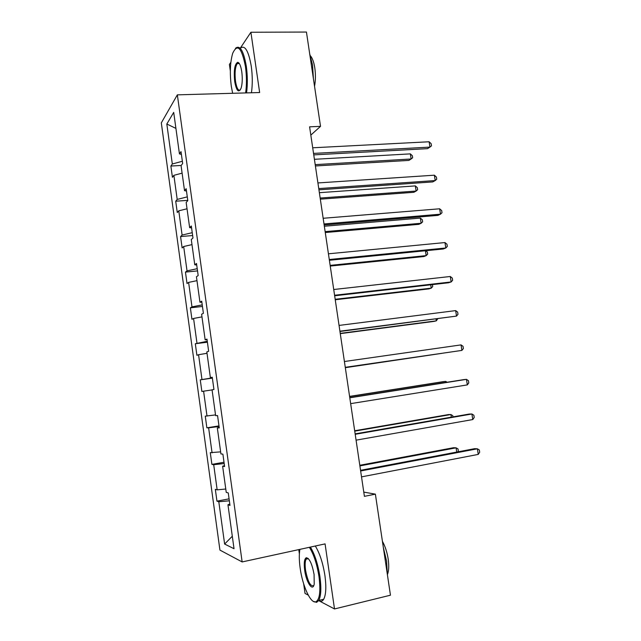 <?xml version="1.0" encoding="UTF-8"?>
<svg xmlns="http://www.w3.org/2000/svg" width="641" height="641" viewBox="0 0 641 641"><rect width="100%" height="100%" fill="white"/><g stroke="black" fill="none" stroke-linecap="round" stroke-linejoin="round"><path stroke-width="0.96" d="M298.77 549.617L299.371 553.824M303.658 583.791L305.036 593.438L308.265 595.136M161.316 122.888L219.935 550.106L242.146 561.933L177.349 94.852L161.316 122.888M230.856 62.281L229.406 64.461L230.335 70.959M318.665 600.609L334.506 608.95L390.457 595.201L375.378 494.139L363.784 492.112M177.349 94.852L259.645 92.528L250.903 32.25L240.231 48.243M250.903 32.25L306.446 32.05L320.516 126.357L309.595 126.83L364.409 496.342L375.378 494.139M229.35 500.797L218.805 501.751L216.954 501.15L229.077 498.834M232.306 536.237L224.622 544.049L218.805 501.751M225.776 489.019L217.163 489.852L215.328 489.347L216.954 501.15M217.163 489.852L213.701 464.701L211.899 464.388L224.013 462.257M220.64 451.865L210.28 452.65L211.899 464.388M212.075 452.867L208.629 427.843L206.875 427.827L218.982 425.88M215.528 414.911L205.264 416.153L206.875 427.827M207.011 416.073L203.59 391.186L201.867 391.467L200.272 379.849L212.371 378.134M212.331 377.861L200.272 379.849M201.971 379.48L198.566 354.721L196.899 355.29L195.313 343.736L207.396 342.206M207.267 341.276L195.313 343.736M196.963 343.079L193.574 318.457L191.947 319.314L190.369 307.824L202.452 306.462M202.236 304.884L191.98 306.879L190.369 307.824M191.98 306.879L188.614 282.393L187.028 283.522L185.457 272.096L197.532 270.911M197.22 268.683L187.028 270.871L185.457 272.096M187.028 270.871L183.679 246.513L182.132 247.931L180.57 236.561L192.637 235.543M192.236 232.683L182.1 235.055L180.57 236.561M182.1 235.055L178.767 210.825L177.269 212.516L175.714 201.21L187.765 200.361M187.284 196.875L177.196 199.431L175.714 201.21M177.196 199.431L173.879 175.33L172.421 177.293L170.875 166.043L181.195 165.466M182.356 161.26L172.317 163.992L170.875 166.043M172.317 163.992L166.82 124.017L173.703 112.383L179.44 153.872L181.018 151.621L182.661 163.487L181.066 165.634L184.528 190.649L186.154 188.702L187.805 200.625L186.162 202.484L189.64 227.635L191.314 225.985L192.973 237.979L191.282 239.526L194.776 264.821L196.499 263.475L198.173 275.542L196.434 276.784L199.952 302.215L201.723 301.182L203.397 313.313L201.611 314.242L205.152 339.818L206.971 339.097L208.654 351.292L206.819 351.917L210.376 377.637L212.243 377.228L213.942 389.496L212.059 389.8L215.632 415.664L217.555 415.576L219.262 427.908L217.323 427.9L220.921 453.908L222.892 454.14L224.606 466.544L222.627 466.207L226.241 492.368L228.26 492.921L229.983 505.404L227.948 504.739L234.029 548.72L224.622 544.049M224.486 465.67L222.627 466.207M224.19 463.539L213.701 464.701M219.198 427.499L217.323 427.9M219.062 426.489L208.629 427.843M212.075 389.912L203.59 391.186M212.267 377.413L210.376 377.637M207.011 353.295L198.566 354.721M207.059 339.73L205.152 339.818M201.979 316.878L193.574 318.457M201.867 302.264L199.952 302.215M196.971 280.654L188.614 282.393M196.715 264.997L194.776 264.821M191.988 244.622L183.679 246.513M191.579 227.94L189.64 227.635M187.036 208.782L178.767 210.825M186.483 191.082L184.528 190.649M182.1 173.142L173.879 175.33M181.411 154.433L179.44 153.872M334.506 608.95L325.075 543.889L242.146 561.933M310.821 135.099L320.516 126.357M175.914 128.392L166.82 124.017M229.799 504.058L227.948 504.739M313.753 154.882L427.507 148.648L429.951 147.109L313.537 153.407M429.109 141.765L431.161 143.704L431.489 145.836L429.951 147.109L429.109 141.765L312.704 147.791M315.404 165.963L408.894 160.41L411.129 158.992L410.336 153.872L314.411 159.305M315.204 164.641L411.129 158.992L412.66 157.742L412.339 155.699L410.336 153.872M245.631 92.921C246.777 84.732 246.721 75.942 245.455 66.56C241.705 47.642 237.458 43.211 232.699 53.275C230.127 62.185 229.662 73.194 231.313 86.303L232.635 93.29M235.431 48.339C239.91 44.63 243.54 50.615 246.312 66.295C247.586 75.718 247.666 84.588 246.545 92.897M241.769 71.712C242.586 78.266 242.37 83.747 241.12 88.138C238.66 93.266 236.521 91.078 234.702 81.575C233.645 70.382 234.654 63.956 237.739 62.281C239.494 62.746 240.832 65.895 241.769 71.712M239.149 63.307L238.42 62.986L237.194 63.619C235.151 67.113 234.59 73.01 235.519 81.327C236.673 88.17 238.268 91.046 240.311 89.956M309.691 53.812L312.56 65.142L313.409 78.739M310.428 55.823C312.439 58.131 313.906 62.177 314.811 67.954C315.709 74.396 315.62 80.51 314.539 86.279M240.271 48.283C244.814 44.59 248.484 50.567 251.264 66.207C252.538 75.614 252.602 84.46 251.448 92.761M299.892 549.369C299.018 554.273 299.107 560.538 300.164 568.182C302.504 585.73 310.597 603.702 315.765 601.819C319.707 599.736 320.788 591.371 319.002 576.732C316.975 564.032 313.761 554.225 309.363 547.31M310.396 547.085C314.755 554.249 317.936 564.112 319.931 576.684C321.437 588.037 321.045 595.954 318.769 600.441L316.598 602.388L313.185 601.282M314.082 574.496L314.218 583.983C312.84 592.308 306.238 582.501 304.675 570.226C303.778 562.974 304.323 558.808 306.318 557.726C309.523 558.319 312.111 563.912 314.082 574.496M308.177 558.463L307.127 558.295L306.126 559.168C305.044 561.252 304.86 564.929 305.557 570.178C307.824 581.772 310.565 586.892 313.778 585.545M383.334 547.462L386.619 561.292L387.34 574.288M382.421 541.341C385.169 546.252 387.084 552.157 388.182 559.04C389.135 565.891 388.871 571.075 387.388 574.608M315.308 546.02C319.715 553.151 322.92 562.99 324.923 575.53C326.421 586.86 326.013 594.768 323.689 599.255C322.367 601.426 320.7 601.867 318.673 600.593M318.938 189.824L432.731 181.924L435.215 180.562L318.761 188.59M434.366 175.193L436.401 177.052L436.737 179.192L435.215 180.562L434.366 175.193L317.92 182.941M324.154 224.959L437.979 215.368L440.495 214.19L324.001 223.957M439.646 208.79L441.673 210.56L442.01 212.716L440.495 214.19L439.646 208.79L323.16 218.277M320.324 199.167L413.846 192.3L416.121 191.05L415.32 185.906L319.362 192.685M320.163 198.045L416.121 191.05L417.636 189.712L417.315 187.653L415.32 185.906M325.275 232.531L418.829 224.342L421.137 223.268L420.328 218.092L324.338 226.233M325.139 231.625L421.137 223.268L422.643 221.826L422.315 219.767L420.328 218.092M329.394 260.278L443.26 248.98L445.807 247.987L329.282 259.509M444.958 242.554L446.969 244.245L447.314 246.408L445.807 247.987L444.958 242.554L328.432 253.804M330.251 266.063L423.837 256.544L426.169 255.631L425.408 250.751M330.147 265.374L426.169 255.631L427.667 254.1L427.347 252.033L425.712 250.719M334.658 295.781L448.564 282.761L451.144 281.952L334.578 295.253M450.286 276.495L452.298 278.098L452.642 280.277L451.144 281.952L450.286 276.495L333.729 289.516M335.251 299.764L428.861 288.899L431.233 288.162L430.712 284.796M335.179 299.291L431.233 288.162L432.715 286.535L432.419 284.604M339.954 331.477L456.512 316.093L339.914 331.189M455.655 310.605L457.65 312.119L457.995 314.306L456.512 316.093L455.655 310.605L339.057 325.42M340.275 333.632L433.917 321.405L436.321 320.845L436.032 319.026M340.235 333.376L436.321 320.845L437.747 318.801M345.275 367.357L461.905 350.403L345.275 367.317M461.039 344.89L463.026 346.316L463.379 348.52L461.905 350.403L461.039 344.89L344.409 361.516M345.323 367.678L441.393 353.423M345.315 367.638L441.681 353.375M349.794 397.805L466.456 379.352L467.329 384.896L350.659 403.638M349.77 397.644L463.763 379.616L466.456 379.352L468.435 380.69L468.787 382.901L467.329 384.896M445.904 382.445L445.743 381.387L443.276 381.635L349.585 396.394M447.073 382.26L445.743 381.387L349.609 396.547M355.21 434.294L471.904 413.99L472.778 419.559L356.075 440.159M355.146 433.877L469.172 414.062L471.904 413.99L473.867 415.24L474.22 417.459L472.778 419.559M451.312 417.163L450.895 414.527L448.404 414.591L354.681 430.752M453.019 416.866L452.834 415.721L450.895 414.527L354.737 431.129M360.651 470.975L477.377 448.804L478.25 454.405L361.524 476.872M360.546 470.31L474.604 448.684L477.377 448.804L479.332 449.958L479.684 452.193L478.25 454.405M456.745 452.065L456.08 447.835L453.548 447.714L359.801 465.286M457.81 451.865L458.347 451.072L458.011 448.94L456.08 447.835L359.897 465.887M237.194 63.619L239.341 63.579M238.42 62.986L237.739 62.281M323.689 599.255L318.769 600.441M306.126 559.168L308.377 558.664M307.127 558.295L306.318 557.726M315.765 601.819L316.598 602.388"/></g></svg>
